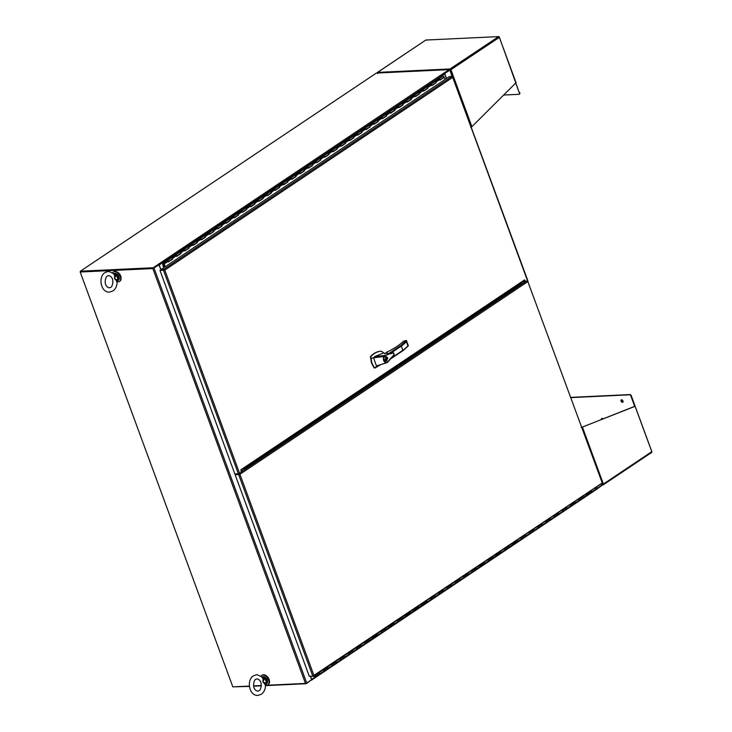 <?xml version="1.0" encoding="UTF-8"?>
<svg xmlns="http://www.w3.org/2000/svg" width="732" height="732" viewBox="0 0 732 732"><rect width="100%" height="100%" fill="white"/><g stroke="black" fill="none" stroke-linecap="round" stroke-linejoin="round"><path stroke-width="1.1" d="M164.288 269.742L161.214 270.117L161.013 269.568L163.666 269.44A0.915 0.576 56.2 0 1 164.288 269.742L164.801 270.108L163.483 270.254L238.367 473.787L241.148 472.314L241.011 470.347M523.81 281.051L524.615 279.88L525.924 281.701L527.717 280.365L452.586 76.769A0.915 0.576 -123.8 0 0 451.964 76.467L449.311 76.595L161.013 269.568M163.483 270.254L159.969 270.419L164.801 270.108L164.151 269.98L164.801 270.108L164.151 269.98L164.801 270.108L239.584 473.366M452.449 77.006L452.705 77.4L164.801 270.108M525.924 281.701L525.146 281.326M524.441 280.576L524.725 281.344M238.367 473.787L234.853 473.952L159.969 270.419M163.867 269.989L164.38 270.126M440.124 79.925L444.287 77.308L440.17 80.062L439.923 79.385A0.75 0.476 -123.8 0 0 438.99 78.791A0.75 0.476 56.2 0 1 439.822 80.035M442.997 76.174A0.75 0.476 56.2 0 1 443.94 77.281A0.75 0.476 56.2 0 1 443.775 77.336L440.078 79.806M431.889 85.434L436.062 82.817L431.944 85.571L431.697 84.894A0.75 0.476 -123.8 0 0 430.764 84.299A0.75 0.476 56.2 0 1 431.596 85.543M431.853 85.315L435.54 82.844A0.75 0.476 -123.8 0 0 434.881 81.545A0.75 0.476 -123.8 0 0 434.762 81.682M423.663 90.942L427.827 88.325L423.709 91.079L423.462 90.402A0.75 0.476 -123.8 0 0 422.529 89.807A0.75 0.476 56.2 0 1 423.361 91.052M423.618 90.823L427.314 88.352A0.75 0.476 -123.8 0 0 426.646 87.053A0.75 0.476 -123.8 0 0 426.536 87.19M415.428 96.45L419.601 93.833L415.483 96.587L415.236 95.91A0.75 0.476 -123.8 0 0 414.303 95.316A0.75 0.476 56.2 0 1 415.135 96.56M415.392 96.331L419.079 93.861A0.75 0.476 -123.8 0 0 418.42 92.561A0.75 0.476 -123.8 0 0 418.301 92.699M407.202 101.958L411.366 99.342L407.257 102.096L407.001 101.419A0.75 0.476 -123.8 0 0 406.068 100.824A0.75 0.476 56.2 0 1 406.91 102.068M407.157 101.84L410.853 99.369A0.75 0.476 -123.8 0 0 410.185 98.07A0.75 0.476 -123.8 0 0 410.076 98.207M398.977 107.467L403.14 104.85L399.022 107.604L398.775 106.927A0.75 0.476 -123.8 0 0 397.842 106.332A0.75 0.476 56.2 0 1 398.675 107.577M398.931 107.348L402.618 104.877A0.75 0.476 -123.8 0 0 401.96 103.578A0.75 0.476 -123.8 0 0 401.841 103.715M390.742 112.975L394.905 110.358L390.797 113.112L390.549 112.435A0.75 0.476 -123.8 0 0 389.616 111.84A0.75 0.476 56.2 0 1 390.449 113.085M390.696 112.856L394.392 110.386A0.75 0.476 -123.8 0 0 393.725 109.086A0.75 0.476 -123.8 0 0 393.615 109.224M382.516 118.483L386.679 115.866L382.562 118.621L382.314 117.953A0.75 0.476 -123.8 0 0 381.381 117.349A0.75 0.476 56.2 0 1 382.214 118.593M382.47 118.364L386.167 115.894A0.75 0.476 -123.8 0 0 385.499 114.595A0.75 0.476 -123.8 0 0 385.38 114.732M374.281 123.992L378.444 121.375L374.336 124.129L374.089 123.461A0.75 0.476 -123.8 0 0 373.155 122.857A0.75 0.476 56.2 0 1 373.988 124.101M374.235 123.873L377.932 121.402A0.75 0.476 -123.8 0 0 377.264 120.103A0.75 0.476 -123.8 0 0 377.154 120.24M366.055 129.5L370.218 126.883L366.101 129.637L365.854 128.969A0.75 0.476 -123.8 0 0 364.92 128.365A0.75 0.476 56.2 0 1 365.753 129.61M366.009 129.381L369.706 126.91A0.75 0.476 -123.8 0 0 369.038 125.611A0.75 0.476 -123.8 0 0 368.928 125.748M357.82 135.008L361.992 132.391L357.875 135.145L357.628 134.478A0.75 0.476 -123.8 0 0 356.694 133.874A0.75 0.476 56.2 0 1 357.527 135.118M357.783 134.889L361.471 132.419A0.75 0.476 -123.8 0 0 360.803 131.12A0.75 0.476 -123.8 0 0 360.693 131.257M349.594 140.517L353.757 137.9L349.64 140.654L349.393 139.986A0.75 0.476 -123.8 0 0 348.459 139.382A0.75 0.476 56.2 0 1 349.292 140.626M349.548 140.398L353.245 137.927A0.75 0.476 -123.8 0 0 352.577 136.628A0.75 0.476 -123.8 0 0 352.467 136.765M341.359 146.025L345.531 143.408L341.414 146.162L341.167 145.494A0.75 0.476 -123.8 0 0 340.234 144.899A0.75 0.476 56.2 0 1 341.066 146.144M341.322 145.906L345.01 143.435A0.75 0.476 -123.8 0 0 344.351 142.136A0.75 0.476 -123.8 0 0 344.232 142.273M333.133 151.533L337.296 148.916L333.179 151.67L332.932 151.002A0.75 0.476 -123.8 0 0 331.999 150.408A0.75 0.476 56.2 0 1 332.831 151.652M333.087 151.423L336.784 148.944A0.75 0.476 -123.8 0 0 336.116 147.654A0.75 0.476 -123.8 0 0 336.006 147.782M324.898 157.051L329.071 154.425L324.953 157.179L324.706 156.511A0.75 0.476 -123.8 0 0 323.773 155.916A0.75 0.476 56.2 0 1 324.605 157.16M324.862 156.932L328.549 154.452A0.75 0.476 -123.8 0 0 327.89 153.162A0.75 0.476 -123.8 0 0 327.771 153.29M316.672 162.559L320.836 159.933L316.718 162.696L316.471 162.019A0.75 0.476 -123.8 0 0 315.538 161.424A0.75 0.476 56.2 0 1 316.37 162.669M316.627 162.44L320.323 159.96A0.75 0.476 -123.8 0 0 319.655 158.67A0.75 0.476 -123.8 0 0 319.545 158.798M308.447 168.067L312.61 165.45L308.492 168.204L308.245 167.527A0.75 0.476 -123.8 0 0 307.312 166.933A0.75 0.476 56.2 0 1 308.145 168.177M308.401 167.948L312.088 165.478A0.75 0.476 -123.8 0 0 311.429 164.178A0.75 0.476 -123.8 0 0 311.31 164.307M300.212 173.576L304.375 170.959L300.266 173.713L300.019 173.036A0.75 0.476 -123.8 0 0 299.086 172.441A0.75 0.476 56.2 0 1 299.919 173.685M300.166 173.457L303.862 170.986A0.75 0.476 -123.8 0 0 303.194 169.687A0.75 0.476 -123.8 0 0 303.085 169.824M291.986 179.084L296.149 176.467L292.031 179.221L291.784 178.544A0.75 0.476 -123.8 0 0 290.851 177.949A0.75 0.476 56.2 0 1 291.684 179.194M291.94 178.965L295.627 176.494A0.75 0.476 -123.8 0 0 294.969 175.195A0.75 0.476 -123.8 0 0 294.85 175.332M283.751 184.592L287.914 181.975L283.806 184.729L283.558 184.052A0.75 0.476 -123.8 0 0 282.625 183.458A0.75 0.476 56.2 0 1 283.458 184.702M283.705 184.473L287.402 182.003A0.75 0.476 -123.8 0 0 286.734 180.703A0.75 0.476 -123.8 0 0 286.624 180.841M275.525 190.1L279.688 187.484L275.571 190.238L275.323 189.561A0.75 0.476 -123.8 0 0 274.39 188.966A0.75 0.476 56.2 0 1 275.223 190.21M275.479 189.981L279.176 187.511A0.75 0.476 -123.8 0 0 278.508 186.212A0.75 0.476 -123.8 0 0 278.398 186.349M267.29 195.609L271.453 192.992L267.345 195.746L267.098 195.069A0.75 0.476 -123.8 0 0 266.164 194.474A0.75 0.476 56.2 0 1 266.997 195.719M267.244 195.49L270.941 193.019A0.75 0.476 -123.8 0 0 270.273 191.72A0.75 0.476 -123.8 0 0 270.163 191.857M259.064 201.117L263.227 198.5L259.11 201.254L258.863 200.577A0.75 0.476 -123.8 0 0 257.929 199.982A0.75 0.476 56.2 0 1 258.762 201.227M259.018 200.998L262.715 198.528A0.75 0.476 -123.8 0 0 262.047 197.228A0.75 0.476 -123.8 0 0 261.937 197.365M250.829 206.625L255.001 204.008L250.884 206.763L250.637 206.095A0.75 0.476 -123.8 0 0 249.703 205.491A0.75 0.476 56.2 0 1 250.536 206.735M250.792 206.506L254.48 204.036A0.75 0.476 -123.8 0 0 253.821 202.737A0.75 0.476 -123.8 0 0 253.702 202.874M242.603 212.134L246.766 209.517L242.649 212.271L242.402 211.603A0.75 0.476 -123.8 0 0 241.468 210.999A0.75 0.476 56.2 0 1 242.301 212.243M242.557 212.015L246.254 209.544A0.75 0.476 -123.8 0 0 245.586 208.245A0.75 0.476 -123.8 0 0 245.476 208.382M234.368 217.642L238.541 215.025L234.423 217.779L234.176 217.111A0.75 0.476 -123.8 0 0 233.243 216.507A0.75 0.476 56.2 0 1 234.075 217.752M234.332 217.523L238.019 215.052A0.75 0.476 -123.8 0 0 237.36 213.753A0.75 0.476 -123.8 0 0 237.241 213.89M226.142 223.15L230.305 220.533L226.188 223.287L225.941 222.62A0.75 0.476 -123.8 0 0 225.008 222.016A0.75 0.476 56.2 0 1 225.84 223.26M226.096 223.031L229.793 220.561A0.75 0.476 -123.8 0 0 229.125 219.261A0.75 0.476 -123.8 0 0 229.015 219.399M217.907 228.659L222.08 226.042L217.962 228.796L217.715 228.128A0.75 0.476 -123.8 0 0 216.782 227.524A0.75 0.476 56.2 0 1 217.614 228.768M217.871 228.54L221.558 226.069A0.75 0.476 -123.8 0 0 220.899 224.77A0.75 0.476 -123.8 0 0 220.78 224.907M209.681 234.167L213.845 231.55L209.736 234.304L209.48 233.636A0.75 0.476 -123.8 0 0 208.547 233.032A0.75 0.476 56.2 0 1 209.389 234.277M209.636 234.048L213.332 231.577A0.75 0.476 -123.8 0 0 212.664 230.278A0.75 0.476 -123.8 0 0 212.555 230.415M201.456 239.675L205.619 237.058L201.501 239.812L201.254 239.144A0.75 0.476 -123.8 0 0 200.321 238.55A0.75 0.476 56.2 0 1 201.154 239.794M201.41 239.556L205.097 237.086A0.75 0.476 -123.8 0 0 204.438 235.796A0.75 0.476 -123.8 0 0 204.32 235.924M193.221 245.183L197.384 242.567L193.275 245.321L193.028 244.653A0.75 0.476 -123.8 0 0 192.095 244.058A0.75 0.476 56.2 0 1 192.928 245.302M193.175 245.074L196.871 242.594A0.75 0.476 -123.8 0 0 196.203 241.304A0.75 0.476 -123.8 0 0 196.094 241.432M184.995 250.701L189.158 248.075L185.04 250.829L184.793 250.161A0.75 0.476 -123.8 0 0 183.86 249.566A0.75 0.476 56.2 0 1 184.693 250.811M184.949 250.582L188.646 248.102A0.75 0.476 -123.8 0 0 187.978 246.812A0.75 0.476 -123.8 0 0 187.859 246.94M176.76 256.209L180.923 253.592L176.815 256.346L176.568 255.669A0.75 0.476 -123.8 0 0 175.634 255.075A0.75 0.476 56.2 0 1 176.467 256.319M176.714 256.09L180.411 253.611A0.75 0.476 -123.8 0 0 179.743 252.32A0.75 0.476 -123.8 0 0 179.633 252.448M168.534 261.717L172.697 259.101L168.58 261.855L168.333 261.178A0.75 0.476 -123.8 0 0 167.399 260.583A0.75 0.476 56.2 0 1 168.232 261.827M168.488 261.599L172.185 259.128A0.75 0.476 -123.8 0 0 171.517 257.829A0.75 0.476 -123.8 0 0 171.407 257.966M163.758 267.738L162.669 264.783L163.154 263.52A0.75 0.476 -123.8 0 0 163.282 264.179L163.977 267.583M163.602 264.517L162.998 264.92M164.023 264.151L165.029 266.878M163.812 264.243L163.995 264.627A0.75 0.476 56.2 0 1 163.456 263.282A0.75 0.476 56.2 0 1 164.215 263.932L165.249 266.732M163.282 263.337L167.399 260.583A0.75 0.476 -123.8 0 0 167.289 260.72M436.062 82.817L435.815 82.14A0.75 0.476 -123.8 0 0 434.881 81.545L438.99 78.791A0.75 0.476 -123.8 0 0 438.88 78.928M427.827 88.325L427.58 87.648A0.75 0.476 -123.8 0 0 426.646 87.053L430.764 84.299A0.75 0.476 -123.8 0 0 430.645 84.436M419.601 93.833L419.354 93.156A0.75 0.476 -123.8 0 0 418.42 92.561L422.529 89.807A0.75 0.476 -123.8 0 0 422.419 89.945M411.366 99.342L411.119 98.664A0.75 0.476 -123.8 0 0 410.185 98.07L414.303 95.316A0.75 0.476 -123.8 0 0 414.193 95.453M403.14 104.85L402.893 104.173A0.75 0.476 -123.8 0 0 401.96 103.578L406.068 100.824A0.75 0.476 -123.8 0 0 405.958 100.961M394.905 110.358L394.658 109.681A0.75 0.476 -123.8 0 0 393.725 109.086L397.842 106.332A0.75 0.476 -123.8 0 0 397.732 106.469M386.679 115.866L386.432 115.199A0.75 0.476 -123.8 0 0 385.499 114.595L389.616 111.84A0.75 0.476 -123.8 0 0 389.497 111.978M378.444 121.375L378.197 120.707A0.75 0.476 -123.8 0 0 377.264 120.103L381.381 117.349A0.75 0.476 -123.8 0 0 381.271 117.486M370.218 126.883L369.971 126.215A0.75 0.476 -123.8 0 0 369.038 125.611L373.155 122.857A0.75 0.476 -123.8 0 0 373.036 122.994M361.992 132.391L361.736 131.723A0.75 0.476 -123.8 0 0 360.803 131.12L364.92 128.365A0.75 0.476 -123.8 0 0 364.81 128.503M353.757 137.9L353.51 137.232A0.75 0.476 -123.8 0 0 352.577 136.628L356.694 133.874A0.75 0.476 -123.8 0 0 356.575 134.011M345.531 143.408L345.284 142.74A0.75 0.476 -123.8 0 0 344.351 142.136L348.459 139.382A0.75 0.476 -123.8 0 0 348.35 139.519M337.296 148.916L337.049 148.248A0.75 0.476 -123.8 0 0 336.116 147.654L340.234 144.899A0.75 0.476 -123.8 0 0 340.115 145.028M329.071 154.425L328.824 153.757A0.75 0.476 -123.8 0 0 327.89 153.162L331.999 150.408A0.75 0.476 -123.8 0 0 331.889 150.536M320.836 159.933L320.589 159.265A0.75 0.476 -123.8 0 0 319.655 158.67L323.773 155.916A0.75 0.476 -123.8 0 0 323.663 156.044M312.61 165.45L312.363 164.773A0.75 0.476 -123.8 0 0 311.429 164.178L315.538 161.424A0.75 0.476 -123.8 0 0 315.428 161.552M304.375 170.959L304.128 170.281A0.75 0.476 -123.8 0 0 303.194 169.687L307.312 166.933A0.75 0.476 -123.8 0 0 307.202 167.07M296.149 176.467L295.902 175.79A0.75 0.476 -123.8 0 0 294.969 175.195L299.086 172.441A0.75 0.476 -123.8 0 0 298.967 172.578M287.914 181.975L287.667 181.298A0.75 0.476 -123.8 0 0 286.734 180.703L290.851 177.949A0.75 0.476 -123.8 0 0 290.741 178.086M279.688 187.484L279.441 186.806A0.75 0.476 -123.8 0 0 278.508 186.212L282.625 183.458A0.75 0.476 -123.8 0 0 282.506 183.595M271.453 192.992L271.206 192.315A0.75 0.476 -123.8 0 0 270.273 191.72L274.39 188.966A0.75 0.476 -123.8 0 0 274.28 189.103M263.227 198.5L262.98 197.823A0.75 0.476 -123.8 0 0 262.047 197.228L266.164 194.474A0.75 0.476 -123.8 0 0 266.045 194.611M255.001 204.008L254.745 203.331A0.75 0.476 -123.8 0 0 253.821 202.737L257.929 199.982A0.75 0.476 -123.8 0 0 257.82 200.12M246.766 209.517L246.519 208.849A0.75 0.476 -123.8 0 0 245.586 208.245L249.703 205.491A0.75 0.476 -123.8 0 0 249.585 205.628M238.541 215.025L238.293 214.357A0.75 0.476 -123.8 0 0 237.36 213.753L241.468 210.999A0.75 0.476 -123.8 0 0 241.359 211.136M230.305 220.533L230.058 219.865A0.75 0.476 -123.8 0 0 229.125 219.261L233.243 216.507A0.75 0.476 -123.8 0 0 233.133 216.645M222.08 226.042L221.833 225.374A0.75 0.476 -123.8 0 0 220.899 224.77L225.008 222.016A0.75 0.476 -123.8 0 0 224.898 222.153M213.845 231.55L213.598 230.882A0.75 0.476 -123.8 0 0 212.664 230.278L216.782 227.524A0.75 0.476 -123.8 0 0 216.672 227.661M205.619 237.058L205.372 236.39A0.75 0.476 -123.8 0 0 204.438 235.796L208.547 233.032A0.75 0.476 -123.8 0 0 208.437 233.169M197.384 242.567L197.137 241.899A0.75 0.476 -123.8 0 0 196.203 241.304L200.321 238.55A0.75 0.476 -123.8 0 0 200.211 238.678M189.158 248.075L188.911 247.407A0.75 0.476 -123.8 0 0 187.978 246.812L192.095 244.058A0.75 0.476 -123.8 0 0 191.976 244.186M180.923 253.592L180.676 252.915A0.75 0.476 -123.8 0 0 179.743 252.32L183.86 249.566A0.75 0.476 -123.8 0 0 183.75 249.694M172.697 259.101L172.45 258.423A0.75 0.476 -123.8 0 0 171.517 257.829L175.634 255.075A0.75 0.476 -123.8 0 0 175.515 255.203M444.287 77.308L445.074 79.431M117.111 281.664A5.6 3.55 -123.8 0 0 118.264 281.82A5.6 3.55 -123.8 0 0 119.526 281.417A5.6 3.55 -123.8 0 0 119.874 275.671A5.6 3.55 -123.8 0 0 114.549 271.718A5.6 3.55 -123.8 0 0 113.295 272.112A5.6 3.55 -123.8 0 0 112.774 272.597M119.737 281.253A5.6 3.55 -123.8 0 0 119.975 281.115A5.6 3.55 -123.8 0 0 120.323 275.369A5.6 3.55 -123.8 0 0 114.997 271.416A5.6 3.55 -123.8 0 0 113.744 271.81A5.6 3.55 -123.8 0 0 113.524 271.975M265.506 684.978A5.6 3.55 -123.8 0 0 266.658 685.125A5.6 3.55 -123.8 0 0 267.912 684.731A5.6 3.55 -123.8 0 0 268.26 678.976A5.6 3.55 -123.8 0 0 262.944 675.023A5.6 3.55 -123.8 0 0 261.681 675.426A5.6 3.55 -123.8 0 0 261.159 675.901M268.132 684.566A5.6 3.55 -123.8 0 0 268.36 684.429A5.6 3.55 -123.8 0 0 268.708 678.683A5.6 3.55 -123.8 0 0 263.392 674.721A5.6 3.55 -123.8 0 0 262.129 675.124A5.6 3.55 -123.8 0 0 261.919 675.288M269.394 680.577A4.804 3.038 -123.8 0 0 266.091 675.636M121.009 277.263A4.804 3.038 -123.8 0 0 117.696 272.322M265.515 685.317L305.473 683.423L152.842 268.571L80.191 272.011L232.831 686.863L249.365 686.076M253.611 685.875L261.278 685.518M80.191 272.011L153.445 268.296L158.588 264.856L153.638 268.168M152.842 268.571L159.009 264.838L158.295 264.234A0.915 0.576 56.2 0 1 159.228 265.03L444.708 73.941A0.915 0.576 -123.8 0 0 443.775 73.145L449.256 69.613L376.394 73.063L80.383 271.197L153.244 267.747L158.387 264.307M153.235 268.305L80.584 271.746L80.383 271.197M305.473 683.423L306.699 683.002L154.059 268.141M310.359 676.203L311.64 679.689L306.699 683.002M160.958 270.126L159.009 264.838M449.366 69.915L449.906 69.988L451.964 76.467L163.666 269.44M602.271 484.758L597.202 488.445M449.338 70.19L444.452 73.511L449.457 70.162L449.256 69.613M444.525 73.593L449.677 70.272M444.736 73.584L446.529 78.461M596.754 486.771L597.367 488.436M311.301 679.918L306.278 683.697L265.515 685.628M261.26 685.829L253.656 686.195M249.402 686.396L233.307 686.845M602.171 485.224L597.056 489.003A0.915 0.576 -123.8 0 0 597.147 488.244L595.811 489.132M596.818 489.095A0.915 0.576 -123.8 0 0 597.019 489.031L311.539 680.12A0.915 0.576 56.2 0 1 311.393 680.174M315.236 676.935L311.667 679.333A0.915 0.576 56.2 0 1 311.539 680.12M311.667 679.333L310.514 676.194M596.635 486.853L597.147 488.244M153.244 267.747L153.445 268.296M444.708 73.941L446.401 78.544M161.104 270.126L159.228 265.03M158.322 264.307L443.775 73.145M80.712 271.737L80.163 271.764M450.226 69.513L450.024 68.964A0.915 0.576 56.2 0 1 450.958 69.76L449.732 69.375L449.485 70.199M377.556 73.603L377.291 72.807A0.915 0.659 87.3 0 1 377.584 72.395L425.795 40.059A0.915 0.576 -123.8 0 0 425.64 40.223M377.2 73.017A0.915 0.576 56.2 0 1 377.584 72.395L450.024 68.964A0.915 0.659 -92.7 0 0 449.732 69.375M503.653 95.041L518.897 94.318A1.409 0.888 -123.8 0 0 519.217 94.218A1.409 0.888 -123.8 0 0 519.4 93.001L515.731 83.027M426.106 40.114A0.915 0.659 -92.7 0 0 425.795 40.059L498.657 36.6A0.915 0.659 -92.7 0 1 499.334 37.122L519.4 93.001M450.024 68.964L498.657 36.6A0.915 0.576 -123.8 0 1 499.361 37.359L516.042 82.716L471.893 126.654L470.649 127.02M519.381 94.044A1.409 0.888 -123.8 0 0 519.61 93.961A1.409 0.888 -123.8 0 0 519.793 92.744M450.537 69.778L449.86 70.519M499.361 37.359L450.473 70.007M621.541 399.8A1.4 0.888 56.2 0 1 622.877 400.788A1.4 0.888 56.2 0 1 622.786 402.225A1.4 0.888 56.2 0 1 622.475 402.325A1.4 0.888 56.2 0 1 621.148 401.337A1.4 0.888 56.2 0 1 621.23 399.901A1.4 0.888 56.2 0 1 621.541 399.8M621.459 399.809A1.4 0.888 -123.8 0 0 621.624 401.237A1.4 0.888 -123.8 0 0 622.868 402.06A1.4 0.888 -123.8 0 0 622.95 402.051M601.484 419.482A1.4 0.888 56.2 0 1 601.731 418.439A1.4 0.888 56.2 0 1 602.043 418.338A1.4 0.888 56.2 0 1 603.049 418.86M601.914 484.493L602.637 484.987L602.637 484.374M602.985 484.273L603.067 484.913A0.915 0.659 -92.7 0 1 602.637 484.987M651.837 451.809A0.915 0.659 87.3 0 0 651.764 451.424L631.295 395.802A1.409 0.888 -123.8 0 0 629.859 394.575L629.465 394.832A1.409 0.888 -123.8 0 1 630.911 396.058L634.69 406.333L581.647 427.387M651.27 452.651L651.654 452.458A0.915 0.576 -123.8 0 0 651.791 451.662L635.102 406.315L582.041 427.186M602.052 484.154L603.388 484.062A0.915 0.576 56.2 0 1 603.067 484.913M629.465 394.832L570.85 397.613M629.859 394.575L570.768 397.375M601.951 418.347A1.4 0.888 -123.8 0 0 601.905 419.317M651.791 451.662L603.388 484.062L582.462 427.168L581.876 427.268M581.967 427.415L581.263 427.653M239.099 474.455L235.594 474.62L239.931 474.299L527.836 281.582L602.152 482.717L527.836 281.582M527.525 281.234L528.056 281.298M527.415 281.61L526.125 282.47M241.057 472.186L241.468 473.265L239.51 474.318M526.29 282.616L525.018 282.113M238.705 474.72L312.802 676.084L313.918 675.389L313.772 676.029A0.915 0.576 56.2 0 1 313.387 676.377L310.615 676.194M601.686 483.404A0.915 0.576 -123.8 0 0 602.07 483.056L313.918 675.389L239.931 474.299M312.802 676.084L309.288 676.258L235.201 474.885M314.101 675.975L315.272 676.963A0.75 0.476 -123.8 0 0 315.95 676.341A0.75 0.476 -123.8 0 0 315.236 675.81L315.144 676.231M315.016 676.395L314.33 675.819M315.254 675.197L315.757 675.792L319.866 673.037L320.113 673.705A0.75 0.476 56.2 0 1 319.847 674.41A0.75 0.476 -123.8 0 0 319.683 673.156M320.113 673.705L324.23 670.951L323.983 670.283L328.101 667.529L328.348 668.197A0.75 0.476 56.2 0 1 328.073 668.902A0.75 0.476 -123.8 0 0 327.918 667.648M323.462 670.302A0.75 0.476 56.2 0 1 323.965 671.656A0.75 0.476 56.2 0 0 324.13 671.601L315.904 677.109M328.348 668.197L332.465 665.443L332.209 664.775L336.327 662.021L336.574 662.689A0.75 0.476 56.2 0 1 336.308 663.393A0.75 0.476 -123.8 0 0 336.144 662.14M331.697 664.793A0.75 0.476 56.2 0 1 332.191 666.147A0.75 0.476 56.2 0 0 332.365 666.093L324.13 671.601A0.75 0.476 56.2 0 0 324.23 670.951M336.574 662.689L340.691 659.935L340.444 659.267L344.562 656.513L344.809 657.18A0.75 0.476 56.2 0 1 344.534 657.885A0.75 0.476 -123.8 0 0 344.369 656.631M339.923 659.285A0.75 0.476 56.2 0 1 340.426 660.639A0.75 0.476 56.2 0 0 340.59 660.584L332.365 666.093A0.75 0.476 56.2 0 0 332.465 665.443M344.809 657.18L348.917 654.426L348.67 653.758L352.787 651.004L353.034 651.672A0.75 0.476 56.2 0 1 352.769 652.377A0.75 0.476 -123.8 0 0 352.604 651.123M348.158 653.777A0.75 0.476 56.2 0 1 348.652 655.131A0.75 0.476 56.2 0 0 348.816 655.076L340.59 660.584A0.75 0.476 56.2 0 0 340.691 659.935M353.034 651.672L357.152 648.918L356.905 648.25L361.022 645.496L361.269 646.164A0.75 0.476 56.2 0 1 360.995 646.868A0.75 0.476 -123.8 0 0 360.83 645.615M356.383 648.268A0.75 0.476 56.2 0 1 356.887 649.623A0.75 0.476 56.2 0 0 357.051 649.568L348.816 655.076A0.75 0.476 56.2 0 0 348.917 654.426M361.269 646.164L365.378 643.41L365.131 642.742L369.248 639.988L369.495 640.656A0.75 0.476 56.2 0 1 369.23 641.36A0.75 0.476 -123.8 0 0 369.065 640.107M364.618 642.76A0.75 0.476 56.2 0 1 365.112 644.114A0.75 0.476 56.2 0 0 365.277 644.059L357.051 649.568A0.75 0.476 56.2 0 0 357.152 648.918M369.495 640.656L377.483 634.47L377.73 635.147A0.75 0.476 56.2 0 1 377.456 635.843A0.75 0.476 -123.8 0 0 377.291 634.598M372.844 637.252A0.75 0.476 56.2 0 1 373.347 638.606A0.75 0.476 56.2 0 0 373.512 638.551L365.277 644.059A0.75 0.476 56.2 0 0 365.378 643.41M377.73 635.147L381.839 632.393L381.592 631.716L385.709 628.962L385.956 629.639A0.75 0.476 56.2 0 1 385.691 630.334A0.75 0.476 -123.8 0 0 385.526 629.09M381.079 631.743A0.75 0.476 56.2 0 1 381.573 633.088A0.75 0.476 56.2 0 0 381.738 633.043L373.512 638.551A0.75 0.476 56.2 0 0 373.613 637.901M385.956 629.639L393.935 623.454L394.182 624.131A0.75 0.476 56.2 0 1 393.917 624.826A0.75 0.476 -123.8 0 0 393.752 623.582M389.305 626.235A0.75 0.476 56.2 0 1 389.799 627.58A0.75 0.476 56.2 0 0 389.973 627.534L381.738 633.043A0.75 0.476 56.2 0 0 381.839 632.393M394.182 624.131L398.3 621.377L398.052 620.699L402.17 617.945L402.417 618.622A0.75 0.476 56.2 0 1 402.152 619.318A0.75 0.476 -123.8 0 0 401.987 618.073M397.54 620.727A0.75 0.476 56.2 0 1 398.034 622.072A0.75 0.476 56.2 0 0 398.199 622.026L389.973 627.534A0.75 0.476 56.2 0 0 390.074 626.885M402.417 618.622L410.396 612.437L410.643 613.114A0.75 0.476 56.2 0 1 410.377 613.809A0.75 0.476 -123.8 0 0 410.213 612.565M405.766 615.219A0.75 0.476 56.2 0 1 406.26 616.564A0.75 0.476 56.2 0 0 406.434 616.509L398.199 622.026A0.75 0.476 56.2 0 0 398.3 621.377M410.643 613.114L418.631 606.929L418.878 607.606A0.75 0.476 56.2 0 1 418.613 608.301A0.75 0.476 -123.8 0 0 418.448 607.057M413.992 609.71A0.75 0.476 56.2 0 1 414.495 611.055A0.75 0.476 56.2 0 0 414.66 611L406.434 616.509A0.75 0.476 56.2 0 0 406.535 615.868M418.878 607.606L426.857 601.42L427.104 602.097A0.75 0.476 56.2 0 1 426.838 602.793A0.75 0.476 -123.8 0 0 426.674 601.548M422.227 604.202A0.75 0.476 56.2 0 1 422.721 605.547A0.75 0.476 56.2 0 0 422.895 605.492L414.66 611A0.75 0.476 56.2 0 0 414.76 610.36M427.104 602.097L431.221 599.343L430.974 598.666L435.092 595.912L435.339 596.589A0.75 0.476 56.2 0 1 435.064 597.285A0.75 0.476 -123.8 0 0 434.9 596.04M430.453 598.684A0.75 0.476 56.2 0 1 430.956 600.039A0.75 0.476 56.2 0 0 431.121 599.984L422.895 605.492A0.75 0.476 56.2 0 0 422.995 604.852M435.339 596.589L439.447 593.835L439.2 593.158L443.317 590.404L443.565 591.081A0.75 0.476 56.2 0 1 443.299 591.776A0.75 0.476 -123.8 0 0 443.135 590.532M438.688 593.176A0.75 0.476 56.2 0 1 439.182 594.53A0.75 0.476 56.2 0 0 439.356 594.476L431.121 599.984A0.75 0.476 56.2 0 0 431.221 599.343M443.565 591.081L447.682 588.318L447.435 587.65L451.553 584.895L451.8 585.563A0.75 0.476 56.2 0 1 451.525 586.268A0.75 0.476 -123.8 0 0 451.36 585.024M446.913 587.668A0.75 0.476 56.2 0 1 447.417 589.022A0.75 0.476 56.2 0 0 447.581 588.967L439.356 594.476A0.75 0.476 56.2 0 0 439.447 593.835M451.8 585.563L455.908 582.809L455.661 582.141L459.778 579.387L460.025 580.055A0.75 0.476 56.2 0 1 459.76 580.76A0.75 0.476 -123.8 0 0 459.595 579.506M455.148 582.16A0.75 0.476 56.2 0 1 455.643 583.514A0.75 0.476 56.2 0 0 455.807 583.459L447.581 588.967A0.75 0.476 56.2 0 0 447.682 588.318M460.025 580.055L464.143 577.301L463.896 576.633L468.013 573.879L468.26 574.547A0.75 0.476 56.2 0 1 467.986 575.251A0.75 0.476 -123.8 0 0 467.821 573.998M463.374 576.651A0.75 0.476 56.2 0 1 463.878 578.006A0.75 0.476 56.2 0 0 464.042 577.951L455.807 583.459A0.75 0.476 56.2 0 0 455.908 582.809M468.26 574.547L472.369 571.793L472.122 571.125L476.239 568.371L476.486 569.038A0.75 0.476 56.2 0 1 476.221 569.743A0.75 0.476 -123.8 0 0 476.056 568.49M471.609 571.143A0.75 0.476 56.2 0 1 472.103 572.497A0.75 0.476 56.2 0 0 472.268 572.442L464.042 577.951A0.75 0.476 56.2 0 0 464.143 577.301M476.486 569.038L484.465 562.862L484.721 563.53A0.75 0.476 56.2 0 1 484.447 564.235A0.75 0.476 -123.8 0 0 484.282 562.981M479.835 565.635A0.75 0.476 56.2 0 1 480.329 566.989A0.75 0.476 56.2 0 0 480.503 566.934L472.268 572.442A0.75 0.476 56.2 0 0 472.369 571.793M484.721 563.53L488.83 560.776L488.583 560.108L492.7 557.354L492.947 558.022A0.75 0.476 56.2 0 1 492.682 558.726A0.75 0.476 -123.8 0 0 492.517 557.473M488.07 560.126A0.75 0.476 56.2 0 1 488.564 561.481A0.75 0.476 56.2 0 0 488.729 561.426L480.503 566.934A0.75 0.476 56.2 0 0 480.604 566.284M492.947 558.022L500.926 551.846L501.173 552.514A0.75 0.476 56.2 0 1 500.908 553.218A0.75 0.476 -123.8 0 0 500.743 551.965M496.296 554.618A0.75 0.476 56.2 0 1 496.79 555.972A0.75 0.476 56.2 0 0 496.964 555.917L488.729 561.426A0.75 0.476 56.2 0 0 488.83 560.776M501.173 552.514L505.29 549.759L505.043 549.091L509.161 546.337L509.408 547.005A0.75 0.476 56.2 0 1 509.143 547.71A0.75 0.476 -123.8 0 0 508.978 546.456M504.531 549.11A0.75 0.476 56.2 0 1 505.025 550.464A0.75 0.476 56.2 0 0 505.19 550.409L496.964 555.917A0.75 0.476 56.2 0 0 497.065 555.268M509.408 547.005L517.387 540.82L517.634 541.497A0.75 0.476 56.2 0 1 517.368 542.192A0.75 0.476 -123.8 0 0 517.204 540.948M512.757 543.601A0.75 0.476 56.2 0 1 513.251 544.947A0.75 0.476 56.2 0 0 513.425 544.901L505.19 550.409A0.75 0.476 56.2 0 0 505.29 549.759M517.634 541.497L521.751 538.743L521.504 538.066L525.622 535.312L525.869 535.989A0.75 0.476 56.2 0 1 525.594 536.684A0.75 0.476 -123.8 0 0 525.439 535.44M520.983 538.093A0.75 0.476 56.2 0 1 521.486 539.438A0.75 0.476 56.2 0 0 521.651 539.393L513.425 544.901A0.75 0.476 56.2 0 0 513.525 544.251M525.869 535.989L529.986 533.235L529.73 532.557L533.848 529.803L534.095 530.48A0.75 0.476 56.2 0 1 533.829 531.176A0.75 0.476 -123.8 0 0 533.665 529.931M529.218 532.585A0.75 0.476 56.2 0 1 529.712 533.93A0.75 0.476 56.2 0 0 529.886 533.884L521.651 539.393A0.75 0.476 56.2 0 0 521.751 538.743M534.095 530.48L538.212 527.726L537.965 527.049L542.083 524.295L542.33 524.972A0.75 0.476 56.2 0 1 542.055 525.668A0.75 0.476 -123.8 0 0 541.89 524.423M537.444 527.077A0.75 0.476 56.2 0 1 537.947 528.422A0.75 0.476 56.2 0 0 538.112 528.367L529.886 533.884A0.75 0.476 56.2 0 0 529.986 533.235M542.33 524.972L546.438 522.218L546.191 521.541L550.308 518.787L550.556 519.464A0.75 0.476 56.2 0 1 550.29 520.159A0.75 0.476 -123.8 0 0 550.125 518.915M545.679 521.568A0.75 0.476 56.2 0 1 546.173 522.913A0.75 0.476 56.2 0 0 546.337 522.858L538.112 528.367A0.75 0.476 56.2 0 0 538.212 527.726M550.556 519.464L554.673 516.71L554.426 516.033L558.543 513.278L558.791 513.956A0.75 0.476 56.2 0 1 558.516 514.651A0.75 0.476 -123.8 0 0 558.351 513.407M553.904 516.06A0.75 0.476 56.2 0 1 554.408 517.405A0.75 0.476 56.2 0 0 554.572 517.35L546.337 522.858A0.75 0.476 56.2 0 0 546.438 522.218M558.791 513.956L562.899 511.201L562.652 510.524L566.769 507.77L567.016 508.447A0.75 0.476 56.2 0 1 566.751 509.143A0.75 0.476 -123.8 0 0 566.586 507.898M562.139 510.552A0.75 0.476 56.2 0 1 562.634 511.897A0.75 0.476 56.2 0 0 562.798 511.842L554.572 517.35A0.75 0.476 56.2 0 0 554.673 516.71M567.016 508.447L571.134 505.693L570.887 505.016L575.004 502.262L575.251 502.939A0.75 0.476 56.2 0 1 574.977 503.634A0.75 0.476 -123.8 0 0 574.812 502.39M570.365 505.034A0.75 0.476 56.2 0 1 570.869 506.388A0.75 0.476 56.2 0 0 571.033 506.334L562.798 511.842A0.75 0.476 56.2 0 0 562.899 511.201M575.251 502.939L579.36 500.185L579.113 499.508L583.23 496.753L583.477 497.421A0.75 0.476 56.2 0 1 583.212 498.126A0.75 0.476 -123.8 0 0 583.047 496.882M578.6 499.526A0.75 0.476 56.2 0 1 579.094 500.88A0.75 0.476 56.2 0 0 579.259 500.825L571.033 506.334A0.75 0.476 56.2 0 0 571.134 505.693M583.477 497.421L591.456 491.245L591.703 491.913A0.75 0.476 56.2 0 1 591.438 492.618A0.75 0.476 -123.8 0 0 591.273 491.364M586.826 494.018A0.75 0.476 56.2 0 1 587.32 495.372A0.75 0.476 56.2 0 0 587.494 495.317L579.259 500.825A0.75 0.476 56.2 0 0 579.36 500.185M595.555 489.864A0.75 0.476 -123.8 0 0 595.821 489.159L595.299 487.75M315.757 675.792L315.483 675.05M587.595 494.667A0.75 0.476 56.2 0 1 587.494 495.317L595.72 489.809M315.648 676.871L315.263 676.158M315.638 676.643L315.153 676.231M384.639 353.684L381.537 351.241C377.456 351.342 373.869 353.172 370.785 356.731L371.838 363.045L374.409 367.793L375.205 367.922L380.969 364.518M381.18 351.259C377.099 351.36 373.521 353.181 370.429 356.749L371.481 363.063L374.052 367.812L374.93 368.004M387.823 357.939L386.487 361.141L384.94 359.87L386.276 356.667L387.823 357.939M386.212 361.123L386.816 360.739M386.011 357.033L385.389 357.088M385.142 359.732L386.286 356.987L387.612 358.076L386.469 360.821L385.142 359.732M392.883 352.806L388.774 353.556L383.101 353.089L374.775 356.575L384.757 355.478L392.938 352.797L393.853 353.529M393.999 354.8L386.78 362.733L394.045 355.066C393.953 353.245 393.587 352.485 392.947 352.797L392.828 352.806M405.006 340.838L403.579 341.231C399.947 344.726 394.575 348.295 387.457 351.936L386.24 353.025M374.775 356.575L373.604 357.756L383.87 356.557L384.776 355.478L385.123 355.816C387.438 354.8 387.393 354.444 391.821 353.4C395.079 351.817 393.587 356.731 392.489 356.932L387.365 362.459L376.605 365.918L375.205 367.922M387.466 362.102L385.737 362.761C383.495 361.59 382.873 359.522 383.87 356.557L384.282 356.777C383.385 359.43 383.943 361.297 385.965 362.395M377.172 365.726L376.147 365.241L373.604 357.756L370.731 358.616M381.537 351.241L380.896 351.269M391.785 358.094L402.957 350.61L401.026 345.358L406.397 340.472L404.503 341.021M385.123 355.816L384.282 356.777M408.328 345.724L407.962 345.833A47.351 13.075 159.8 0 1 403.195 350.061L392.508 357.207M387.521 351.891L386.908 352.174M386.981 351.918L387.878 351.708M390.65 353.199L401.639 345.843A47.351 13.075 -20.2 0 0 406.406 341.624L406.461 340.59L408.374 345.779M386.642 357.033L386.002 356.713M385.563 360.803L386.194 360.794M385.92 358.9L386.798 358.305L386.99 358.808L385.544 359.778L385.361 359.275L386.661 358.406L385.361 358.927M386.844 358.909L385.554 359.43L386.844 358.909M386.99 358.808L386.286 358.424M237.955 473.805L238.211 474.501M242.475 472.588L241.606 470.219L241.139 470.53M239.016 473.641L239.355 474.574M524.542 280.832L523.728 281.381L524.597 283.751M527.69 281.683L527.342 280.749M164.087 269.98L162.98 270.035M241.542 470.063L242.054 471.445L241.221 472.003M525.503 281.719L524.176 282.607L523.673 281.216M524.176 282.607L517.89 285.837L244.891 468.572L244.369 469.898L242.054 471.445L524.185 282.607M521.038 282.982L521.55 284.364M517.67 285.242L517.89 285.837M244.671 467.977L244.891 468.572M243.857 468.517L244.369 469.898M116.727 280.969L114.54 278.7L117.632 279.963L116.727 280.969L117.129 282.278L117.138 281.271M115.217 275.305L115.931 275.342L114.54 278.7L114.64 275.314L115.217 275.305L113.616 273.722L116.562 274.765L114.101 273.768M114.146 273.823L108.528 271.325L105.097 272.487C97.722 276.925 100.888 292.8 109.516 292.095L112.948 290.933C115.592 288.975 116.983 286.084 117.129 282.278M112.728 272.835L114.64 275.314M117.285 281.125L118.41 279.789L116.516 281.61L117.102 280.42M118.044 279.972L117.632 279.963A3.678 2.333 -123.8 0 0 115.931 275.342L116.205 274.976M114.174 273.768L113.616 273.722M265.112 684.274L262.925 682.014L266.018 683.267L265.112 684.274L265.515 685.582L265.524 684.585M263.612 678.61L264.316 678.646L262.925 682.014L263.035 678.619L263.612 678.61L262.001 677.027L264.947 678.07L262.486 677.082M262.541 677.146L256.923 674.639L253.482 675.792C246.108 680.229 249.283 696.105 257.902 695.4L261.333 694.247C263.978 692.28 265.368 689.398 265.515 685.582M261.123 676.148L263.035 678.619M262.34 676.908L262.367 676.89A3.999 2.535 -123.8 0 1 263.264 676.606A3.999 2.535 -123.8 0 1 267.061 679.433A3.999 2.535 -123.8 0 1 266.814 683.532L264.902 684.923L265.487 683.734M266.43 683.285L266.018 683.267A3.678 2.333 -123.8 0 0 264.316 678.646L264.591 678.289M262.568 677.073L262.001 677.027M240.865 469.807L524.615 279.88M527.488 280.649L452.705 77.4M168.333 261.178L164.215 263.932M439.923 79.385L435.815 82.14M431.697 84.894L427.58 87.648M423.462 90.402L419.354 93.156M415.236 95.91L411.119 98.664M407.001 101.419L402.893 104.173M398.775 106.927L394.658 109.681M390.549 112.435L386.432 115.199M382.314 117.953L378.197 120.707M374.089 123.461L369.971 126.215M365.854 128.969L361.736 131.723M357.628 134.478L353.51 137.232M349.393 139.986L345.284 142.74M341.167 145.494L337.049 148.248M332.932 151.002L328.824 153.757M324.706 156.511L320.589 159.265M316.471 162.019L312.363 164.773M308.245 167.527L304.128 170.281M300.019 173.036L295.902 175.79M291.784 178.544L287.667 181.298M283.558 184.052L279.441 186.806M275.323 189.561L271.206 192.315M267.098 195.069L262.98 197.823M258.863 200.577L254.745 203.331M250.637 206.095L246.519 208.849M242.402 211.603L238.293 214.357M234.176 217.111L230.058 219.865M225.941 222.62L221.833 225.374M217.715 228.128L213.598 230.882M209.48 233.636L205.372 236.39M201.254 239.144L197.137 241.899M193.028 244.653L188.911 247.407M184.793 250.161L180.676 252.915M176.568 255.669L172.45 258.423M235.613 474.62L235.356 473.933M235.814 473.906L236.07 474.601M601.704 483.459L602.317 485.124M450.958 69.76L471.893 126.654M591.703 491.913L595.821 489.159M388.774 353.556L401.026 345.358M407.962 345.833L406.406 341.624M118.428 280.228A3.999 2.535 -123.8 0 0 118.675 276.12A3.999 2.535 -123.8 0 0 114.878 273.292A3.999 2.535 -123.8 0 0 113.982 273.576L114.97 273.265C118.84 274.683 119.993 277.007 118.428 280.228L117.77 280.667M116.736 273.896A3.678 2.333 56.2 0 1 119.188 277.556M116.562 274.765A3.999 2.535 56.2 0 1 118.41 279.789M265.121 677.21A3.678 2.333 56.2 0 1 267.573 680.87M264.947 678.07A3.999 2.535 56.2 0 1 266.796 683.102M241.112 470.356L524.13 280.914M438.99 78.791L443.107 76.037M430.764 84.299L434.881 81.545M422.529 89.807L426.646 87.053M414.303 95.316L418.42 92.561M406.068 100.824L410.185 98.07M397.842 106.332L401.96 103.578M389.616 111.84L393.725 109.086M381.381 117.349L385.499 114.595M373.155 122.857L377.264 120.103M364.92 128.365L369.038 125.611M356.694 133.874L360.803 131.12M348.459 139.382L352.577 136.628M340.234 144.899L344.351 142.136M331.999 150.408L336.116 147.654M323.773 155.916L327.89 153.162M315.538 161.424L319.655 158.67M307.312 166.933L311.429 164.178M299.086 172.441L303.194 169.687M290.851 177.949L294.969 175.195M282.625 183.458L286.734 180.703M274.39 188.966L278.508 186.212M266.164 194.474L270.273 191.72M257.929 199.982L262.047 197.228M249.703 205.491L253.821 202.737M241.468 210.999L245.586 208.245M233.243 216.507L237.36 213.753M225.008 222.016L229.125 219.261M216.782 227.524L220.899 224.77M208.547 233.032L212.664 230.278M200.321 238.55L204.438 235.796M192.095 244.058L196.203 241.304M183.86 249.566L187.978 246.812M175.634 255.075L179.743 252.32M167.399 260.583L171.517 257.829M440.097 79.852L443.94 77.281M431.871 85.36L435.714 82.789M423.636 90.869L427.479 88.297M415.41 96.377L419.253 93.806M407.175 101.885L411.018 99.314M398.949 107.394L402.792 104.822M390.714 112.902L394.557 110.331M382.488 118.41L386.331 115.839M374.253 123.918L378.096 121.347M366.027 129.427L369.87 126.856M357.792 134.944L361.645 132.364M349.567 140.453L353.41 137.872M341.341 145.961L345.184 143.38M333.106 151.469L336.949 148.898M324.88 156.977L328.723 154.406M316.645 162.486L320.488 159.915M308.419 167.994L312.262 165.423M300.184 173.502L304.027 170.931M291.958 179.011L295.801 176.439M283.723 184.519L287.566 181.948M275.497 190.027L279.34 187.456M267.262 195.535L271.105 192.964M259.037 201.044L262.88 198.473M250.802 206.552L254.654 203.981M242.576 212.06L246.419 209.489M234.35 217.569L238.193 214.998M226.115 223.086L229.958 220.506M217.889 228.594L221.732 226.014M209.654 234.103L213.497 231.522M201.428 239.611L205.271 237.04M193.193 245.119L197.036 242.548M184.967 250.628L188.81 248.057M176.732 256.136L180.575 253.565M168.506 261.644L172.349 259.073M449.906 69.988L452.33 76.567M527.433 280.695L527.626 281.225M601.969 483.276L602.546 484.84M425.786 40.059L377.383 72.459M425.841 40.05L498.702 36.6M450.326 69.998L449.933 70.455M651.672 452.449L603.269 484.849M601.896 483.34L313.598 676.313M385.737 357.015L386.286 356.987M376.788 365.863L386.78 362.733M385.709 353.08L387.411 351.946C394.502 348.313 399.846 344.763 403.442 341.304L406.297 340.435M391.693 358.195L403.094 350.564M403.112 350.555L408.365 345.806M385.92 360.849L386.469 360.821M107.458 276.01L108.729 275.561C115.464 277.364 112.307 287.585 110.587 287.411L109.315 287.859C102.581 286.047 105.737 275.836 107.458 276.01M255.843 679.314L257.124 678.875C263.849 680.678 260.693 690.889 258.982 690.724L257.701 691.164C250.975 689.361 254.123 679.14 255.843 679.314M266.814 683.532C268.379 680.312 267.226 677.997 263.355 676.569L262.367 676.89M266.173 683.962L265.689 684.411"/></g></svg>
